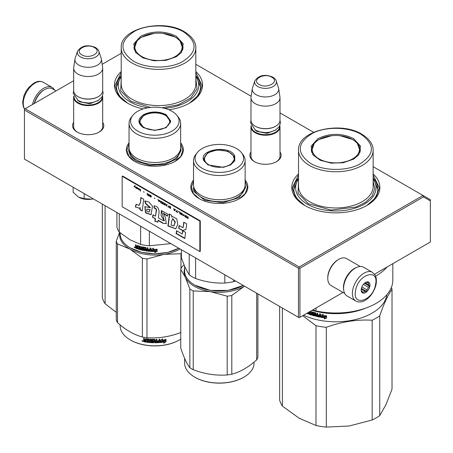 <?xml version="1.0" encoding="UTF-8"?>
<svg xmlns="http://www.w3.org/2000/svg" width="453" height="453" viewBox="0 0 453 453"><rect width="100%" height="100%" fill="white"/><g stroke="black" fill="none" stroke-linecap="round" stroke-linejoin="round"><path stroke-width="0.68" d="M180.651 142.808A28.494 16.45 180 0 1 175 161.421A28.494 16.45 180 0 1 134.7 161.421A28.494 16.45 180 0 1 129.048 142.808M245.13 180.034A28.494 16.45 180 0 1 239.478 198.652A28.494 16.45 180 0 1 199.178 198.652A28.494 16.45 180 0 1 193.527 180.034M279.999 151.97A15.606 9.009 180 0 1 276.523 161.659A15.606 9.009 180 0 1 254.456 161.659A15.606 9.009 180 0 1 250.985 151.97M373.136 173.924A44.037 25.425 180 0 1 366.97 205.419A44.037 25.425 180 0 1 304.688 205.419A44.037 25.425 180 0 1 298.527 173.924M102.684 122.355A15.606 9.009 180 0 1 99.207 132.049A15.606 9.009 180 0 1 77.14 132.049A15.606 9.009 180 0 1 73.669 122.355M195.821 71.551A44.037 25.425 180 0 1 189.654 103.046A44.037 25.425 180 0 1 168.884 109.779M143.222 108.913A44.037 25.425 180 0 1 127.372 103.046A44.037 25.425 180 0 1 121.211 71.551M195.821 64.303L251.155 96.251M279.999 112.905L313.606 132.304M373.136 166.676L423.023 195.475L299.195 266.97L25.158 108.754L73.669 80.753M102.157 64.303L121.211 53.301M254.835 161.874A14.57 8.409 180 0 1 250.922 156.138A14.57 8.409 180 0 1 250.985 155.362M279.999 155.362A14.57 8.409 180 0 1 280.062 156.138A14.57 8.409 180 0 1 276.149 161.874M298.527 178.029A41.965 24.23 0 0 0 293.861 189.133A41.965 24.23 0 0 0 305.441 205.843M373.136 178.029A41.965 24.23 180 0 1 377.796 189.133A41.965 24.23 180 0 1 366.222 205.843M77.52 132.259A14.57 8.409 180 0 1 73.607 126.523A14.57 8.409 180 0 1 73.669 125.747M102.684 125.747A14.57 8.409 180 0 1 102.746 126.523A14.57 8.409 180 0 1 98.828 132.259M121.211 75.657A41.965 24.23 0 0 0 116.546 86.761A41.965 24.23 0 0 0 128.125 103.471M195.821 75.657A41.965 24.23 180 0 1 200.481 86.761A41.965 24.23 180 0 1 188.907 103.471M25.158 108.754L24.428 109.179L24.428 110.028L298.465 268.238L299.195 267.814L299.926 268.238L423.453 196.919L423.023 195.475L430.35 199.705L430.35 242.01L374.54 274.229M299.195 266.97L299.195 267.814M423.453 196.919L430.35 200.906M24.428 110.028L24.428 159.099L299.195 317.734L299.926 317.31L299.926 268.238M298.465 268.238L298.465 317.31M343 292.44L299.926 317.31M245.13 181.115L247.338 187.412L245.254 193.539L239.309 198.748M199.354 198.748L193.403 193.539L191.319 187.412L193.527 181.115M134.875 161.523L128.924 156.313L126.84 150.186L129.048 143.89M180.651 143.89L182.859 150.186L180.775 156.313L174.83 161.523M304.875 205.526L295.571 197.412L292.31 187.865L298.527 174.92M373.136 174.92L379.354 187.865L376.086 197.412L366.788 205.526M127.559 103.154L118.256 95.039L114.994 85.492L121.211 72.548M195.821 72.548L202.038 85.492L198.771 95.039L189.473 103.154M279.999 156.914L279.999 126.863A14.507 8.375 0 0 1 271.041 134.598A14.507 8.375 0 0 1 255.232 132.786A14.507 8.375 180 0 1 250.985 126.863A14.507 8.375 180 0 1 251.138 125.64M279.999 126.863A14.507 8.375 0 0 0 279.841 125.64M279.569 126.194A14.094 8.137 0 0 1 271.143 133.975A14.094 8.137 0 0 1 255.526 132.276A14.094 8.137 180 0 1 251.409 126.194M255.526 126.353L255.232 126.183L255.526 126.353A14.094 8.137 0 0 0 275.458 126.353A14.094 8.137 0 0 0 275.6 126.268M275.458 126.353L275.747 126.183A14.507 8.375 0 0 1 255.232 126.183A14.507 8.375 180 0 1 250.985 120.26L250.985 97.757A14.507 8.375 180 0 1 251.036 97.033L252.304 88.635A13.233 7.639 180 0 1 252.497 87.848L254.818 80.9A10.872 6.274 0 0 0 257.802 86.529A10.872 6.274 -0 0 0 270.588 87.633A10.872 6.274 -0 0 0 276.16 80.9L278.487 87.848A13.233 7.639 0 0 1 278.674 88.635L279.943 97.033A14.507 8.375 0 0 1 279.999 97.757A14.507 8.375 0 0 1 271.041 105.492A14.507 8.375 0 0 1 255.232 103.68A14.507 8.375 180 0 1 250.985 97.757M275.747 126.183A14.507 8.375 0 0 0 279.999 120.26L279.999 97.757M278.674 88.635A13.233 7.639 0 0 1 271.081 96.223A13.233 7.639 0 0 1 256.132 94.7A13.233 7.639 180 0 1 252.304 88.635M102.684 127.299L102.684 97.248A14.507 8.375 0 0 1 93.726 104.988A14.507 8.375 0 0 1 77.916 103.171A14.507 8.375 180 0 1 73.669 97.248A14.507 8.375 180 0 1 73.822 96.025M102.684 97.248A14.507 8.375 0 0 0 102.525 96.025M102.253 96.58A14.094 8.137 0 0 1 93.828 104.366A14.094 8.137 0 0 1 78.21 102.667A14.094 8.137 180 0 1 74.094 96.58M78.21 96.744L77.916 96.574L78.21 96.744A14.094 8.137 0 0 0 98.137 96.744A14.094 8.137 0 0 0 98.284 96.659M98.137 96.744L98.431 96.574A14.507 8.375 0 0 1 77.916 96.574A14.507 8.375 180 0 1 73.669 90.651L73.669 68.143A14.507 8.375 180 0 1 73.72 67.418L74.988 59.02A13.233 7.639 180 0 1 75.181 58.239L77.503 51.291A10.872 6.274 0 0 0 80.487 56.914A10.872 6.274 -0 0 0 93.273 58.024A10.872 6.274 -0 0 0 98.845 51.291L101.172 58.239A13.233 7.639 0 0 1 101.359 59.02L102.627 67.418A14.507 8.375 0 0 1 102.684 68.143A14.507 8.375 0 0 1 93.726 75.883A14.507 8.375 0 0 1 77.916 74.066A14.507 8.375 180 0 1 73.669 68.143M98.431 96.574A14.507 8.375 0 0 0 102.684 90.651L102.684 68.143M101.359 59.02A13.233 7.639 0 0 1 93.765 66.608A13.233 7.639 0 0 1 78.816 65.085A13.233 7.639 180 0 1 74.988 59.02M93.301 198.861A13.471 7.775 180 0 1 91.665 199.184L93.273 198.844M78.646 197.168C82.367 199.178 86.704 199.847 91.665 199.184L84.15 198.646L78.646 197.168L73.148 192.293L73.148 187.225M84.15 193.578L84.15 198.646M343.668 289.841A15.544 8.975 -60 0 1 354.439 268.408A15.544 8.975 -60 0 1 356.63 267.4M344.665 293.402L330.99 285.503A15.544 8.975 -60 0 1 327.768 278.391A15.544 8.975 -60 0 1 338.759 259.354A15.544 8.975 -60 0 1 346.534 258.584L360.209 266.477M338.759 259.354L338.029 259.779L338.759 259.354M327.768 278.391L327.768 277.542A14.507 8.375 -60 0 1 338.029 259.779M56.093 90.9L52.423 88.782A15.544 8.975 120 0 0 44.649 89.552L43.918 89.977A14.507 8.375 120 0 0 34.23 103.522M43.918 89.977L44.649 89.552A15.544 8.975 120 0 0 34.456 103.392M343.906 285.124A16.58 9.57 -60 0 1 352.1 270.447A16.58 9.57 -60 0 1 363.612 267.247L372.4 272.327A16.58 9.57 -60 0 0 360.894 275.52A16.58 9.57 -60 0 0 352.694 290.197A16.58 9.57 -60 0 0 355.826 301.041L347.032 295.962A16.58 9.57 120 0 1 343.906 285.124M355.588 290.605C357.978 274.178 379.195 267.644 375.565 284.45C373.181 300.877 351.964 307.411 355.588 290.605M369.858 286.211A6.217 3.59 -60 0 1 365.078 292.859A6.217 3.59 -60 0 1 361.183 290.067A6.217 3.59 -60 0 1 361.296 288.844A6.217 3.59 -60 0 1 365.577 282.451A6.217 3.59 -60 0 1 369.858 286.211M361.194 289.71A5.391 3.109 120 0 0 361.788 291.421L362.519 292.666L363.142 292.106A5.391 3.109 120 0 0 365.18 291.477L361.239 289.201M365.277 282.638A5.391 3.109 -60 0 1 366.845 282.276L368.306 282.196L368.193 282.955A5.391 3.109 -60 0 1 368.804 284.92L369.535 286.166L368.38 287.242A5.391 3.109 120 0 1 366.953 289.835L366.641 291.398L365.18 291.477M369.535 286.166L364.478 283.25M368.38 287.242L363.402 284.371M366.953 289.835L361.885 286.908M363.142 292.106L361.664 291.251M366.641 291.398L361.398 288.374M368.193 282.955L366.987 282.259M368.804 284.92L365.084 282.774M54.428 89.937A16.58 9.57 120 0 0 52.061 87.378A16.58 9.57 120 0 0 46.399 87.027A16.58 9.57 -60 0 0 32.503 104.518M379.733 415.633A56.993 32.905 180 0 1 372.173 419.999L349.189 425.996L326.307 427.094L326.307 327.309C341.596 321.715 356.885 319.348 372.173 320.214A56.993 32.905 180 0 0 376.132 318.136A56.993 32.905 -0 0 0 379.733 315.854L379.733 415.633L385.888 404.806L392.021 389.155L392.021 289.371A56.993 32.905 -0 0 0 391.369 287.479M379.733 315.854C383.827 303.793 387.921 294.965 392.021 289.371M372.173 320.214L372.173 419.999M282.406 308.04L282.406 406.109L299.229 418.266L315.984 425.497L315.984 325.713L302.7 315.707M303.572 315.203A51.291 29.615 180 0 0 372.1 313.125A51.291 29.615 -0 0 0 386.947 294.648M326.307 327.309A56.993 32.905 180 0 1 315.984 325.713M326.307 427.094A56.993 32.905 180 0 1 315.984 425.497M282.406 406.109A56.993 32.905 180 0 1 279.643 400.152L279.643 306.443M314.229 314.676L314.291 314.325A50.878 29.371 180 0 1 313.034 313.974L312.559 312.287L312.847 312.106L312.559 312.287L312.847 314.189A51.291 29.615 180 0 0 314.116 314.546L314.116 315.169A51.291 29.615 180 0 1 312.128 314.603L312.128 311.896L311.449 311.687L311.449 314.393L310.775 314.184L310.498 311.381A51.291 29.615 180 0 1 310.305 311.319M319.563 316.426L319.563 316.426A51.291 29.615 180 0 1 317.7 316.041L317.7 313.334L316.981 313.176L316.981 314.631A51.291 29.615 180 0 1 316.041 314.41L315.741 312.881A51.291 29.615 180 0 1 312.847 312.106M319.682 315.82L319.812 315.594A50.878 29.371 180 0 1 318.136 315.254L317.989 315.481A51.291 29.615 180 0 0 319.682 315.82L319.812 315.594M320.413 316.947L320.107 317.157L320.413 316.947L320.413 313.878L319.682 313.742L319.682 315.197A51.291 29.615 180 0 1 317.989 314.852L317.989 315.481M320.231 316.924L320.107 317.157A51.291 29.615 180 0 1 315.741 316.217L315.447 315.883L315.905 315.996A50.878 29.371 180 0 0 320.231 316.924L320.537 316.721M315.447 313.538L315.498 313.187A50.878 29.371 180 0 1 313.561 312.672L313.374 312.887A51.291 29.615 180 0 0 315.333 313.408L315.447 315.883M313.266 312.955L313.374 313.714A51.291 29.615 180 0 0 314.654 314.059L314.943 314.399L314.654 315.939A51.291 29.615 180 0 1 308.538 314.042L308.759 313.838A50.878 29.371 180 0 0 314.824 315.718L315.112 315.531M309.965 313.912L309.965 313.912A51.291 29.615 180 0 1 308.538 313.414L308.538 314.042M310.073 313.323L310.073 313.85L310.277 313.114A50.878 29.371 180 0 1 309.076 312.7L308.855 312.904A51.291 29.615 180 0 0 310.073 313.323L310.277 313.114M309.62 311.715A51.291 29.615 180 0 0 309.965 311.834L310.073 312.695A51.291 29.615 180 0 1 308.855 312.276L308.855 312.904M308.006 312.644L308.006 313.844A51.291 29.615 180 0 1 306.76 313.363M321.743 316.409L321.035 317.321A51.291 29.615 180 0 0 325.028 317.915L324.274 318.884L326.585 318.08L326.585 315.911L325.758 316.97A51.291 29.615 180 0 1 321.743 316.409M322.383 315.362L323.114 314.427L320.877 315.146L320.877 317.293L321.664 316.279A51.291 29.615 180 0 0 325.673 316.845L326.415 315.894A51.291 29.615 180 0 1 322.383 315.362L323.216 314.195M365.984 308.017A51.291 29.615 180 0 1 312.066 310.305M311.449 314.393L311.647 311.749M314.405 314.456L314.229 315.101M316.981 314.631L317.134 313.21M318.136 314.886L318.136 315.254M319.682 315.197L319.812 313.765M315.611 313.317L315.611 315.662M308.759 313.493L308.759 313.838M309.076 312.355L309.076 312.7M310.073 312.695L310.175 311.624A50.878 29.371 180 0 1 309.92 311.539M308.006 313.561A50.878 29.371 180 0 1 307.055 313.193M326.658 317.842L324.365 318.652M325.028 317.915L325.112 317.683A50.878 29.371 180 0 1 321.205 317.1M326.488 315.662L325.758 316.607A50.878 29.371 180 0 1 321.777 316.047L320.877 317.293M320.996 315.107L320.996 317.066M348.21 312.213A50.878 29.371 180 0 1 323.448 312.213M307.712 312.813L307.406 312.989M317.134 315.033A50.878 29.371 180 0 1 316.2 314.812L316.154 315.69L316.868 315.854L316.981 315.254A51.291 29.615 180 0 1 316.041 315.033M316.981 315.254L316.868 315.854M360.316 150.804A24.558 14.179 0 0 0 359.954 149.247M318.04 138.59C329.903 132.961 341.76 132.961 353.617 138.59L360.571 146.223L358.793 154.79L353.617 159.128L343.3 162.729L331.268 163.142L320.277 160.277L312.864 154.79L311.092 146.223L318.04 138.59M313.148 155.141L311.273 149.705L313.142 144.281L318.465 139.677L331.341 135.764M340.322 135.764L353.193 139.677L358.521 144.281L360.39 149.705L358.51 155.141M392.825 263.68L392.825 280.096A56.993 32.905 180 0 1 315.984 310.939L315.984 308.04M312.757 309.903L315.984 310.939M387.06 267.004A56.993 32.905 180 0 1 375.616 276.143M373.136 179.122A40.204 23.211 180 0 1 357.989 207.146A40.204 23.211 180 0 1 307.4 204.19A40.204 23.211 -0 0 1 298.527 179.122M298.527 181.285L298.046 193.267L308.278 203.686L331.035 210.101L355.826 207.083L365.611 202.281L372.162 195.9L374.761 188.641L373.136 181.285M361.035 134.309C375.435 144.666 374.801 154.711 359.116 164.439C345.69 171.449 323.119 170.968 310.628 163.408C296.222 153.052 296.862 143.006 312.542 133.278C325.973 126.268 348.544 126.755 361.035 134.309M311.709 149.247A24.558 14.179 -0 0 0 311.347 150.804M352.581 158.867A23.692 13.681 180 0 1 322.394 160.464A23.692 13.681 180 0 1 314.206 143.607A23.692 13.681 180 0 1 319.076 139.524A23.692 13.681 -0 0 1 357.457 143.607A23.692 13.681 -0 0 1 352.581 158.867M373.136 178.114L377.796 189.173M293.867 189.173L298.527 178.114M105.09 205.668L105.09 303.736L116.268 312.344M105.09 303.736A56.993 32.905 180 0 1 102.327 297.78L102.327 204.071M183.001 48.431A24.558 14.179 0 0 0 182.638 46.874M140.724 36.217C152.587 30.589 164.445 30.589 176.302 36.217L183.255 43.85L181.477 52.418L176.302 56.755L165.985 60.357L153.952 60.77L142.961 57.905L135.549 52.418L133.777 43.85L140.724 36.217M135.832 52.769L133.958 47.333L135.826 41.908L141.149 37.305L154.026 33.392M163.006 33.392L175.877 37.305L181.206 41.908L183.074 47.333L181.194 52.769M195.821 76.75A40.204 23.211 180 0 1 164.524 108.358M147.865 107.791A40.204 23.211 180 0 1 130.085 101.817A40.204 23.211 -0 0 1 121.211 76.75M121.211 78.913L120.73 90.894L130.962 101.313L150.515 107.423M161.964 107.814L178.295 104.785L190.787 98.007L197.032 88.788L195.821 78.913M183.72 31.937C198.12 42.293 197.48 52.338 181.8 62.067C168.374 69.077 145.798 68.596 133.307 61.036C118.907 50.679 119.547 40.634 135.226 30.906C148.658 23.896 171.228 24.383 183.72 31.937M134.394 46.874A24.558 14.179 -0 0 0 134.031 48.431M175.266 56.495A23.692 13.681 180 0 1 145.079 58.092A23.692 13.681 180 0 1 136.891 41.234A23.692 13.681 180 0 1 141.761 37.152A23.692 13.681 0 0 1 180.141 41.234A23.692 13.681 0 0 1 175.266 56.495M195.821 75.742L200.481 86.8M116.546 86.8L121.211 75.742M234.745 156.036L234.745 160.804L230.611 164.932L223.459 167.321L208.046 164.932L203.918 160.804C197.633 149.473 230.367 144.405 234.745 156.036M208.227 165.034L204.314 161.081L203.788 158.76L207.644 152.842L217.298 149.864L227.967 151.296L234.343 156.438L234.869 158.76L230.43 165.039M195.079 285.288L194.784 285.118A34.711 20.04 180 0 0 228.312 290.305A34.711 20.04 180 0 0 243.284 285.452L228.204 290.413L210.452 290.413L194.92 285.197M194.784 285.118A34.711 20.04 180 0 1 185.798 276.132A34.711 20.04 180 0 1 184.614 270.945L184.614 266.33M224.818 274.79L224.818 283.023C215.079 283.453 205.339 281.947 195.605 278.504A38.341 22.135 180 0 1 189.212 274.812L185.3 267.842L181.387 257.944L181.387 249.716M233.55 279.829L233.55 281.67A38.341 22.135 180 0 1 224.818 283.023M189.212 254.235L189.212 274.812M235.56 280.996L233.55 281.67M195.605 257.927L195.605 278.504M193.527 160.617L193.527 184.818A25.804 14.898 -0 0 0 194.405 188.674A25.804 14.898 180 0 0 222.695 199.586A25.804 14.898 180 0 0 245.13 184.818L245.13 160.617A25.804 14.898 180 0 1 222.695 175.39A25.804 14.898 180 0 1 194.405 164.473A25.804 14.898 -0 0 1 193.527 160.617A25.804 14.898 -0 0 1 195.775 154.535L197.197 152.706A24.247 13.998 0 0 0 195.911 162.044A24.247 13.998 180 0 0 225.605 171.942A24.247 13.998 180 0 0 242.751 154.796A24.247 13.998 0 0 0 241.46 152.706A24.247 13.998 0 0 0 219.331 144.422A24.247 13.998 0 0 0 197.197 152.706M245.13 160.617A25.804 14.898 180 0 0 244.252 156.766A25.804 14.898 -0 0 0 242.882 154.535L241.46 152.706M234.773 159.773L234.49 158.81M204.167 158.816L203.884 159.773M245.13 184.988L245.554 187.701L239.048 197.684L222.751 202.712L204.762 200.294L193.997 191.619L193.103 187.701M231.806 295.475A39.377 22.735 -0 0 1 229.518 295.877A39.377 22.735 -0 0 1 227.196 296.188L210.209 291.607A35.232 20.34 180 0 1 185.3 277.225L189.852 288.986A39.377 22.735 180 0 0 193.227 290.934L210.209 291.607A35.232 20.34 -0 0 0 228.448 291.607A35.232 20.34 -0 0 0 244.241 286.347L231.806 295.475L231.806 374.24C240.096 372.032 248.386 367.247 256.675 359.88A39.377 22.735 -0 0 0 257.91 357.219L257.91 293.895M194.932 377.253A34.298 19.802 180 0 0 195.079 377.338A34.298 19.802 180 0 0 228.204 382.462A34.298 19.802 -0 0 0 243.584 377.338A34.298 19.802 -0 0 0 243.725 377.253M184.614 268.487A35.232 20.34 180 0 0 185.3 277.225L180.747 269.371A39.377 22.735 180 0 1 181.981 266.709L184.031 264.96M193.227 290.934L193.227 369.699A39.377 22.735 180 0 1 189.852 367.751C186.817 363.793 183.782 357.253 180.747 348.136L180.747 269.371M227.196 296.188L227.196 374.954C215.871 375.78 204.552 374.031 193.227 369.699M189.852 288.986L189.852 367.751M244.241 286.347A35.232 20.34 0 0 0 244.535 286.171L244.241 286.347M256.675 293.187L256.675 359.88M231.806 374.24A39.377 22.735 0 0 1 229.518 374.637A39.377 22.735 180 0 1 227.196 374.954M243.584 377.338L243.878 377.168A34.711 20.04 -0 0 1 228.312 382.355A34.711 20.04 180 0 1 194.784 377.168A34.711 20.04 180 0 1 184.614 363L184.614 358.38M243.878 377.168A34.711 20.04 -0 0 0 254.042 363L254.042 362.117M233.289 155.764A14.864 8.584 -0 0 1 233.691 156.495A14.864 8.584 180 0 1 223.176 167.004A14.864 8.584 180 0 1 204.971 160.94A14.864 8.584 -0 0 1 205.368 155.764A14.864 8.584 -0 0 1 219.331 150.136A14.864 8.584 -0 0 1 233.289 155.764L234.614 160.198A15.283 8.822 180 0 1 234.609 160.402M205.368 155.764L204.043 160.198A15.283 8.822 -0 0 0 204.048 160.402M143.567 127.706C137.384 123.363 137.384 119.02 143.567 114.677C151.087 111.11 158.612 111.11 166.132 114.677L170.809 121.194L166.138 127.706L154.852 130.407L143.607 127.729M143.709 127.786L139.309 121.534L143.861 115.187C151.189 111.71 158.516 111.71 165.843 115.187L170.396 121.534L165.979 127.797M178.81 248.227L167.689 252.423L154.643 253.861L141.63 252.332L130.305 247.893A34.711 20.04 180 0 1 120.136 233.72L120.136 232.836M178.805 248.227A34.711 20.04 180 0 1 130.305 247.893L130.6 248.063M151.234 251.455L151.234 249.303L153.561 248.318L152.803 249.343A34.711 20.04 180 0 0 156.993 249.343L156.206 250.158A34.298 19.802 180 0 1 152.089 250.107L151.234 251.455L152.089 250.107M156.965 249.099L156.206 250.158M156.223 250.396A34.711 20.04 180 0 1 152.055 250.345M151.274 249.286L151.274 251.217M152.978 249.11A34.298 19.802 180 0 1 152.831 249.105L153.578 248.08M155.549 251.557L154.767 252.627L157.168 251.5L157.168 249.331L156.313 250.509A34.711 20.04 180 0 1 152.14 250.469L151.398 251.46A34.711 20.04 180 0 0 155.549 251.557L155.543 251.319A34.298 19.802 180 0 1 151.574 251.234M157.14 249.371L157.14 251.262L154.767 252.389M137.338 245.509L137.151 246.885L136.466 246.642L136.183 245.084A34.711 20.04 180 0 1 135.509 244.83L135.509 246.183L135.928 246.732L135.509 246.959L136.155 246.528L135.741 244.914M139.892 246.998L139.892 247.729L140.073 246.783L139.779 246.868A34.711 20.04 180 0 1 137.82 246.273L137.706 248.946A34.711 20.04 180 0 1 135.792 248.272L135.509 246.959L136.155 246.528M137.151 246.885L137.361 245.509M144.275 249.88L144.399 249.229L144.156 249.96A34.711 20.04 180 0 1 142.061 249.524L142.061 246.817L141.347 246.647L141.347 249.36L140.64 249.178L140.339 246.392A34.711 20.04 180 0 1 137.44 245.526L137.151 245.69M141.347 249.36L141.512 246.687M144.275 249.456L144.286 249.105A34.298 19.802 180 0 1 142.967 248.844L142.519 248.742L142.638 246.998M144.156 249.337A34.711 20.04 180 0 1 142.82 249.065L142.967 248.844M142.667 246.987L142.667 248.516M149.864 250.73L149.864 250.73A34.711 20.04 180 0 1 147.916 250.532L147.916 247.825L147.163 247.729L147.163 249.184A34.711 20.04 180 0 1 146.177 249.048L145.866 247.542A34.711 20.04 180 0 1 142.82 246.987L142.519 247.185M147.163 249.184L147.253 247.74M149.988 250.113L150.045 249.875A34.298 19.802 180 0 1 148.301 249.705L148.222 249.943A34.711 20.04 180 0 0 149.988 250.113L150.045 249.875M150.753 251.16L150.43 251.398L150.753 251.16L150.753 248.085L149.988 248.029L149.988 249.484L150.045 248.034M149.988 249.484A34.711 20.04 180 0 1 148.222 249.314L148.222 249.943M150.804 250.922L150.487 251.16A34.298 19.802 180 0 1 145.974 250.645L145.555 250.566L145.668 247.995L145.668 250.339M150.487 251.16L150.43 251.398A34.711 20.04 180 0 1 145.866 250.877L145.974 250.645M145.555 248.221L145.549 247.87A34.298 19.802 180 0 1 143.516 247.502L143.38 248.555A34.711 20.04 180 0 0 144.722 248.81L145.028 249.127L144.722 250.69A34.711 20.04 180 0 1 138.267 249.127L138.465 248.918A34.298 19.802 180 0 0 144.841 250.458L145.147 250.249M145.436 248.102A34.711 20.04 180 0 1 143.38 247.729L143.261 247.808M138.465 248.561L138.465 248.918M139.892 248.352A34.711 20.04 180 0 1 138.607 247.978L138.799 247.768A34.298 19.802 180 0 0 140.073 248.136L139.779 248.946A34.711 20.04 180 0 1 138.267 248.499L138.267 249.127M139.892 247.729A34.711 20.04 180 0 1 138.607 247.355L138.607 247.978M139.779 246.868L139.96 246.653A34.298 19.802 180 0 1 138.023 246.07L137.916 246.183M137.706 248.674A34.298 19.802 180 0 1 136.019 248.068L135.741 246.76M147.044 250.424L147.253 249.58A34.298 19.802 180 0 1 146.279 249.444L146.296 250.316L147.044 250.424L147.163 249.813A34.711 20.04 180 0 1 146.177 249.671M137.151 248.136A34.711 20.04 180 0 1 136.296 247.831L136.183 247.162A34.711 20.04 180 0 0 137.151 247.508L137.361 247.927A34.298 19.802 180 0 1 137.151 247.853M137.151 247.508L137.361 247.304A34.298 19.802 180 0 1 136.41 246.964L136.183 247.162M137.361 247.304L137.361 247.927M138.799 247.412L138.799 247.768M140.073 248.136L139.96 248.731M148.301 249.326L148.301 249.705M135.056 247.559L134.156 247.185L134.966 247.78M134.156 247.185L134.399 246.998L134.79 247.751L135.028 247.406M142.82 249.065L142.519 248.742M145.866 250.877L145.555 250.566M140.634 226.189L140.634 244.444A38.341 22.135 0 0 0 149.36 245.798L149.36 231.228M170.809 243.612L149.36 245.798M140.634 244.444L129.937 239.739L119.247 232.095A38.341 22.135 180 0 1 116.908 227.055L116.908 212.491M119.247 213.839L119.247 232.095M129.048 123.392L129.048 147.593A25.804 14.898 180 0 0 136.608 158.125A25.804 14.898 0 0 0 164.722 161.353A25.804 14.898 0 0 0 180.651 147.593L180.651 123.392A25.804 14.898 0 0 0 178.403 117.31L176.987 115.481A24.247 13.998 0 0 0 171.993 111.296A24.247 13.998 180 0 0 132.718 115.481L131.296 117.31A25.804 14.898 180 0 0 129.048 123.392A25.804 14.898 180 0 0 136.608 133.924A25.804 14.898 0 0 0 164.722 137.157A25.804 14.898 0 0 0 180.651 123.392M132.718 115.481A24.247 13.998 180 0 0 137.706 131.093A24.247 13.998 0 0 0 168.601 132.723A24.247 13.998 0 0 0 176.987 115.481M139.688 121.591L139.411 122.548M170.294 122.548L170.011 121.591M134.79 247.751L134.841 247.112M134.79 247.157L134.49 246.919M180.651 147.763L181.075 150.475L176.653 158.89L164.886 164.467L149.733 165.328L136.308 161.183L130.623 156.268L128.624 150.475L129.048 147.763M130.453 340.027A34.298 19.802 0 0 0 130.6 340.112A34.298 19.802 0 0 0 179.105 340.112L179.399 339.943A34.711 20.04 180 0 0 180.747 339.116M119.819 232.576A35.232 20.34 -0 0 0 129.937 249.116A35.232 20.34 0 0 0 163.969 254.382L180.957 253.708A39.377 22.735 0 0 0 181.387 253.487M119.558 232.355L116.268 241.234A39.377 22.735 0 0 0 117.503 243.895L129.937 249.116L142.372 258.25A39.377 22.735 0 0 0 146.982 258.963L163.969 254.382A35.232 20.34 0 0 0 180.056 248.946M117.503 243.895L117.503 322.655C125.792 330.022 134.082 334.807 142.372 337.015A39.377 22.735 -0 0 0 146.982 337.728C158.307 338.555 169.632 336.8 180.957 332.474M142.372 258.25L142.372 337.015M116.268 241.234L116.268 319.994A39.377 22.735 0 0 0 117.503 322.655M146.982 258.963L146.982 337.728M180.957 253.708L180.957 268.822M120.136 324.892L120.136 325.769A34.711 20.04 0 0 0 130.305 339.943A34.711 20.04 0 0 0 179.399 339.943L179.105 340.112M160.226 342.281L161.03 341.052A34.298 19.802 0 0 0 165.034 340.486L165.753 339.32M161.03 341.052L160.288 342.519L160.288 340.373L162.582 339.037L161.846 340.175L162.491 338.799M161.104 341.29A34.711 20.04 0 0 0 165.152 340.713L165.034 340.486M161.846 340.175A34.711 20.04 0 0 0 165.883 339.546L165.152 340.713M146.104 341.873A34.298 19.802 0 0 1 144.082 341.528L143.629 341.426L143.629 340.492L144.235 339.965L143.765 339.484L143.765 338.385M144.082 341.528L143.629 340.492L144.105 340.192L143.765 339.484M143.765 340.265L144.235 339.965M143.629 339.71L143.629 338.357A34.711 20.04 0 0 0 144.394 338.504L144.717 340.016L145.481 340.146L145.594 338.77M145.481 340.146L145.804 338.742A34.711 20.04 0 0 0 148.997 339.144L149.32 339.439L149.32 341.885L150.085 341.953L150.141 339.246M150.085 341.953L150.085 339.246L150.849 339.303L150.849 342.009A34.711 20.04 0 0 0 153.069 342.117L153.091 341.251A34.298 19.802 0 0 1 151.698 341.194L151.381 339.467M153.069 341.488A34.711 20.04 0 0 1 151.659 341.432L151.698 341.194M151.659 341.432L151.381 340.911M151.336 341.149L151.347 339.524M151.336 339.591L151.659 339.348A34.711 20.04 0 0 0 154.852 339.433L155.169 340.888L155.169 339.654M155.169 340.888A34.711 20.04 0 0 0 156.189 340.871L156.189 339.416L156.953 339.399L156.931 341.868A34.298 19.802 0 0 0 156.953 341.862M156.953 342.106A34.711 20.04 0 0 0 158.924 342.004L158.997 341.132A34.298 19.802 0 0 1 157.265 341.228M159.813 342.298L159.439 342.349A34.298 19.802 0 0 1 154.852 342.53L154.852 342.768A34.711 20.04 0 0 0 159.496 342.587L159.813 342.298L159.813 339.229L159.048 339.286L159.048 340.741A34.711 20.04 0 0 1 157.265 340.843L157.265 341.466A34.711 20.04 0 0 0 159.048 341.369M159.756 342.06L159.756 339.235M152.282 339.767L152.248 340.005A34.711 20.04 0 0 0 154.405 340.056L154.411 339.818A34.298 19.802 0 0 1 152.282 339.767L152.157 340.033M152.248 340.005L152.248 340.832A34.711 20.04 0 0 0 153.658 340.877L153.98 341.143L153.658 342.757L153.992 342.258M153.98 342.496L153.658 342.757A34.711 20.04 0 0 1 146.727 342.213L146.823 341.975A34.298 19.802 0 0 0 153.675 342.519M146.727 342.213L146.727 341.585A34.711 20.04 0 0 0 148.386 341.789L148.584 340.945A34.298 19.802 0 0 1 147.191 340.775L147.191 340.396M148.51 341.177A34.711 20.04 0 0 1 147.1 341.007L147.191 340.775M147.1 341.007L147.1 340.384A34.711 20.04 0 0 0 148.51 340.554L148.386 339.71A34.711 20.04 0 0 1 146.228 339.433L146.33 339.201A34.298 19.802 0 0 0 148.459 339.473M148.51 340.554L148.584 339.591M143.952 341.755A34.711 20.04 0 0 0 146.104 342.123L146.228 339.433M155.169 341.517L155.294 342.14L156.064 342.128L156.172 341.262A34.298 19.802 0 0 1 155.169 341.273L155.169 341.517A34.711 20.04 0 0 0 156.189 341.5M145.481 341.149A34.298 19.802 0 0 0 145.594 341.166L145.594 340.543L145.594 341.166M145.481 340.769A34.711 20.04 0 0 1 144.394 340.582L144.518 341.234A34.711 20.04 0 0 0 145.481 341.398M144.394 340.582L144.518 340.356A34.298 19.802 0 0 0 145.594 340.543M155.288 341.902L155.169 341.273M148.459 341.556L148.584 340.945M146.823 341.975L146.823 341.596M154.852 342.53L154.411 339.818M156.931 341.868L156.931 339.399M153.091 341.873L153.091 341.251M142.231 340.673L142.072 340.939L143.108 341.166L142.129 340.764M154.852 342.768L154.405 340.056M166.053 341.681L163.754 343.164L164.507 341.975A34.711 20.04 0 0 1 160.458 342.502L161.189 341.398A34.711 20.04 0 0 0 165.237 340.815L166.053 339.512L166.053 341.681L165.917 339.727M164.507 341.975L164.394 341.749A34.298 19.802 0 0 1 160.628 342.247M165.09 340.594A34.298 19.802 0 0 0 165.113 340.588L165.917 339.286M163.646 342.932L165.917 341.454M142.497 340.735L142.803 341.398L142.355 341.251L142.57 340.628M144.337 127.559A14.864 8.584 180 0 1 140.889 118.539A14.864 8.584 180 0 1 165.362 115.419A14.864 8.584 0 0 1 168.81 118.539A14.864 8.584 0 0 1 162.854 128.726A14.864 8.584 0 0 1 144.337 127.559M139.569 123.171A15.283 8.822 180 0 1 139.569 122.973L140.889 118.539M170.13 123.171A15.283 8.822 0 0 0 170.135 122.973L168.81 118.539M134.966 185.622L134.043 186.647L134.303 186.8M134.666 186.415L135.532 187.678L134.818 186.257L135.226 185.77L134.92 185.594L133.895 186.732L134.807 186.336L135.413 187.44M188.114 216.885L187.808 216.704L187.808 217.463L186.936 216.959L186.172 215.758L186.63 216.851L186.223 217.083L186.885 217.865L188.114 218.573L188.114 216.885M185.758 217.214L185.453 215.345L185.758 217.214M185.045 216.8L183.816 214.399L182.995 215.617L183.301 215.798L184.02 214.733L185.045 216.8M181.359 214.671L182.434 215.039L182.587 214.263L181.104 212.87L180.588 212.933L180.69 214.037L182.525 214.965M179.824 213.788L180.13 213.963L180.13 212.27L178.284 211.206L179.824 212.31L179.824 213.788L180.13 213.793M173.782 208.607L174.292 210.594L174.699 210.832L175.521 209.609L173.986 209.156L173.782 208.607M168.709 205.934L168.709 207.117L170.605 208.465L170.605 206.772L168.709 205.934M168.148 206.794L167.689 206.778L168.148 206.794M166.461 206.07L167.276 204.852L165.741 204.399L165.232 203.669L166.461 206.07M163.131 202.565L162.774 202.825L162.927 203.776L164.818 205.124L164.818 203.431L163.131 202.565M160.673 201.149L160.317 201.409L160.47 202.361L162.361 203.708L162.361 202.015L160.673 201.149M154.988 198.369L154.275 197.955L154.988 198.369M140.6 191.143L140.294 189.275L140.6 191.143M137.174 187.508L136.608 187.146L136.761 188.205L138.193 189.071L137.021 188.318L138.25 188.522L137.174 187.508M175.928 211.358L177.876 212.661L177.055 212.01L177.055 210.498L176.749 210.322L176.749 211.834L175.928 211.358M157.859 199.411L159.088 201.811L159.903 200.594L158.369 200.141L157.859 199.411M139.479 189.088L138.76 188.386L139.218 189.66L138.658 189.479L139.886 190.186L139.479 189.088M149.462 194.818L151.098 196.087L150.945 196.789L149.411 195.798L149.666 196.268L151.353 196.953L151.047 195.588L149.462 194.818M148.692 194.122L148.692 194.875L147.82 194.377L147.055 193.176L147.514 194.269L147.106 194.501L148.997 195.99L148.692 194.122M144.184 192.134L143.471 191.721L144.184 192.134M136.2 186.908L136.2 188.601L136.2 186.908M140.17 202.887L138.924 205.402L136.11 204.258L135.334 206.959L139.32 208.221L139.875 207.814L139.966 209.801L142.214 210.951L143.726 199.178L140.821 197.502L140.464 202.718L139.082 205.288M144.773 201.064L145.572 203.618L150.119 207.706L144.83 206.636L145.492 212.831L151.059 214.739L152.468 206.194L148.912 201.964L144.977 200.945M162.763 220.43L158.397 217.91L159.077 212.287C159.043 208.318 157.355 206.155 154.009 205.792L154.009 208.142C155.385 208.125 156.121 208.958 156.217 210.645L155.487 216.234L152.955 214.773L152.542 217.281L155.181 218.805L154.864 221.285L157.825 222.163L158.04 220.452L162.763 223.182L166.223 223.68L165.509 217.695L163.42 213.391L167.367 216.177L168.25 214.365L161.347 210.554L161.087 215.571L164.173 220.809L162.763 220.43M169.269 215.702L167.899 225.985L175.73 228.827L177.752 224.586L176.817 218.884L172.468 216.574L171.755 217.14L171.67 215.294L169.269 213.907L169.269 215.702L169.564 215.532L168.193 225.815L175.792 228.788M178.675 228.34L182.701 230.668L185.968 229.445L186.681 223.844L183.782 222.174L183.063 227.768L179.139 225.503L178.675 228.34L182.995 230.498L185.973 229.382M184.807 238.584L185.594 232.372L182.695 230.696L182.259 234.008L176.545 230.707L176.081 233.544L184.807 238.584M122.174 176.274L122.174 206.732L199.841 251.574L199.841 221.115L122.174 176.274L122.61 176.019L200.277 220.86L199.841 221.115M186.885 217.865L188.114 218.403M186.274 217.225L186.562 217.355M186.63 216.851L186.41 215.9M187.808 217.463L187.955 216.789M185.453 217.038L185.758 217.044M185.6 215.43L185.6 216.953M184.02 214.733L184.881 216.54M182.995 215.617L183.386 215.673M183.878 214.439L183.142 215.532M181.104 214.49L181.506 214.586M180.894 214.297L181.245 214.405M180.69 214.037L181.041 214.212M180.537 213.086L180.685 213.539M179.824 212.31L179.966 213.703M178.284 211.421L179.966 212.225M173.703 208.561L174.439 210.509M168.607 206.019L169.065 207.298L170.605 208.295M167.689 206.778L168.08 206.84M165.458 203.799L166.194 205.747M163.59 204.416L164.818 204.954M163.335 204.229L163.737 204.331M163.131 204.043L163.482 204.144M162.927 203.776L163.278 203.958M162.774 202.825L162.916 203.284M161.132 202.995L162.361 203.539M160.877 202.814L161.279 202.91M160.673 202.621L161.025 202.729M160.47 202.361L160.821 202.536M160.317 201.409L160.458 201.862M154.275 198.137L154.988 198.38M140.294 190.968L140.6 190.973M140.441 189.36L140.441 190.883M137.837 188.573L138.188 188.539M137.531 188.431L137.984 188.488M137.633 188.89L138.137 188.975M136.71 187.491L136.857 187.984M175.928 211.54L177.876 212.491M176.749 211.834L176.897 210.407M158.086 199.547L158.822 201.494M139.218 189.66L139.218 189.014M149.411 194.966L149.818 195.033M151.047 197.066L151.347 196.959M150.843 197.021L151.194 196.981M150.589 196.908L150.991 196.936M150.124 196.642L150.736 196.823M149.869 196.455L150.271 196.557M149.666 196.268L150.017 196.37M149.462 196.007L149.813 196.183M151.098 196.087L151.245 196.54M150.792 195.583L151.092 195.662M150.589 195.43L150.94 195.498M150.124 195.164L150.736 195.345M149.92 195.084L150.271 195.079M149.767 195.067L150.068 195M148.692 194.875L148.839 194.207M147.769 195.283L148.997 195.821M147.157 194.637L147.446 194.773M147.514 194.269L147.293 193.312M143.471 191.896L144.184 192.146M136.093 186.846L136.093 188.369M141.076 197.65L140.464 202.718M139.966 209.801L142.248 210.651M139.875 207.814L140.164 207.644L140.26 209.631M135.334 206.959L139.399 208.17M136.291 204.479L135.623 206.789M145.068 200.911L145.866 203.448L150.402 207.531M145.572 203.618L145.866 203.448M144.971 206.562L145.719 212.593L151.172 214.66M161.472 210.486L164.303 220.702M163.578 213.323L167.542 215.826M162.763 223.182L166.347 223.601M158.04 220.452L158.335 220.283L163.057 223.012M154.864 221.285L157.854 221.913M155.181 218.805L155.475 218.635L155.158 221.115M152.542 217.281L155.475 218.635M153.199 214.909L152.837 217.112M155.487 216.234L156.511 210.475C156.478 208.816 155.741 207.978 154.303 207.978L154.009 208.142M154.303 205.804L154.303 207.978M169.564 214.076L169.564 215.532M171.755 217.14L172.468 216.574M167.899 225.985L168.193 225.815M182.701 230.668L182.995 230.498M179.382 225.645L178.969 228.176M183.063 227.768L184.031 222.315M176.081 233.544L176.376 233.38L184.847 238.267M176.789 230.849L176.376 233.38M182.259 234.008L182.95 230.843M200.277 220.86L200.277 251.319L199.841 251.574M187.955 217.593L187.808 218.216L186.528 217.157L187.955 217.593L187.808 218.216M181.041 213.063L182.27 213.663L182.372 214.66L181.002 214.144L181.041 213.063M175.028 209.733L174.496 210.566L174.162 209.258M169.065 206.143L170.447 206.727L170.447 207.989L169.02 207.225L169.065 206.143M166.789 204.977L166.251 205.809L165.917 204.496M163.278 202.802L164.66 203.386L164.66 204.648L163.233 203.884L163.278 202.802M160.821 201.387L162.202 201.97L162.202 203.227L160.775 202.463L160.821 201.387M137.021 187.706L137.735 187.938L137.837 188.397L136.965 187.967L137.486 187.65M159.416 200.719L158.878 201.551L158.544 200.243M148.839 195.011L148.692 195.634L147.412 194.569L148.839 195.011L148.692 195.634M146.999 209.099L150.22 209.626L149.099 211.93M172.803 218.72L175.339 222.027L173.895 225.849M186.681 217.061L186.981 217.032M186.834 217.117L187.808 217.678M181.002 213.097L181.302 213.029M181.155 213.114L181.506 213.114M181.359 213.199L181.913 213.346M181.766 213.431L182.117 213.505M181.97 213.59L182.27 213.663M182.282 214.088L182.423 214.546M174.037 209.331L175.101 209.779M174.96 209.864L174.496 210.566M169.02 206.183L169.32 206.115M169.173 206.2L169.524 206.194M169.377 206.279L170.447 206.727M170.3 206.811L170.3 208.074M165.792 204.569L166.863 205.016M166.715 205.101L166.251 205.809M163.233 202.842L163.533 202.774M163.386 202.859L163.737 202.853M163.59 202.938L164.66 203.386M164.513 203.471L164.513 204.733M160.775 201.421L161.075 201.353M160.928 201.438L161.279 201.438M161.132 201.523L162.202 201.97M162.055 202.055L162.055 203.312M158.42 200.311L159.49 200.764M159.343 200.843L158.878 201.551M147.565 194.479L147.865 194.445M147.718 194.53L148.692 195.096M149.932 209.79L148.963 212.027L146.653 211.019L146.829 209.173L150.22 209.626M171.115 225.135L171.642 221.058L172.644 218.782L175.045 222.225L173.754 225.945L171.115 225.135M276.07 129.818L267.225 133.392L256.993 131.432L254.914 129.818M271.76 77.214C264.065 72.321 250.741 80.011 259.218 84.456C266.913 89.354 280.243 81.659 271.76 77.214M98.754 100.209L89.909 103.777L79.677 101.817L77.593 100.209M94.445 47.605C86.749 42.707 73.426 50.402 81.902 54.847C89.598 59.739 102.927 52.044 94.445 47.605M24.553 109.111L23.335 106.823L22.65 102.412L23.862 95.928L25.946 91.41L28.771 87.423L33.788 83.109L36.659 81.812C38.737 81.03 40.94 81.195 43.267 82.299A16.58 9.57 120 0 0 37.605 81.948A16.58 9.57 120 0 0 25.651 93.839A16.58 9.57 120 0 0 24.66 109.043M309.45 201.653A37.305 21.534 -0 0 0 350.107 206.325A37.305 21.534 -0 0 0 373.136 186.426L373.136 150.215A37.305 21.534 180 0 1 350.107 170.113A37.305 21.534 180 0 1 309.45 165.441A37.305 21.534 180 0 1 298.527 150.215L298.527 186.426A37.305 21.534 -0 0 0 309.45 201.653M311.726 152.423A24.247 13.998 180 0 1 311.585 150.889L311.585 151.948M359.931 152.423A24.247 13.998 -0 0 0 360.078 150.889L360.078 151.948M132.134 99.281A37.305 21.534 0 0 0 172.791 103.952A37.305 21.534 0 0 0 195.821 84.054L195.821 47.842A37.305 21.534 180 0 1 172.791 67.74A37.305 21.534 180 0 1 132.134 63.069A37.305 21.534 180 0 1 121.211 47.842L121.211 84.054A37.305 21.534 0 0 0 132.134 99.281M134.411 50.051A24.247 13.998 180 0 1 134.269 48.516L134.269 49.575M182.616 50.051A24.247 13.998 0 0 0 182.763 48.516L182.763 49.575M244.66 187.655A25.357 14.638 180 0 1 222.066 201.545A25.357 14.638 180 0 1 194.841 190.781A25.357 14.638 -0 0 1 194.003 187.655M180.181 150.43A25.357 14.638 0 0 1 164.02 163.414A25.357 14.638 0 0 1 136.925 160.119A25.357 14.638 180 0 1 129.524 150.43M156.217 210.645L156.511 210.475M168.901 219.62L169.196 219.45M250.985 156.914L250.985 126.863M276.16 80.9C276.053 79.875 274.931 78.612 272.797 77.112C264.818 73.901 258.822 75.164 254.818 80.9M73.669 127.299L73.669 97.248M98.845 51.291C98.737 50.266 97.61 49.003 95.481 47.503C87.503 44.292 81.506 45.555 77.503 51.291M73.669 90.764L73.222 93.193L78.154 100.549L82.355 102.248L88.188 102.984L92.259 102.627L97.865 100.736L101.999 97.027L103.125 93.261L102.678 90.764M250.985 120.379L250.537 122.791L255.464 130.153L259.648 131.851L265.492 132.599L269.569 132.242L275.169 130.351L279.308 126.642L280.441 122.882L279.994 120.379M355.826 301.041C364.269 305.294 374.206 294.15 376.143 283.974C377.015 277.361 375.095 275.101 375.118 275.113L372.4 272.327M43.267 82.299L52.061 87.378M298.527 150.215C297.27 130.623 340.548 120.73 361.862 134.224C371.347 139.983 373.363 146.495 373.136 150.215M314.206 143.607L311.585 150.889M360.078 150.889L357.457 143.607M121.211 47.842C119.954 28.25 163.233 18.358 184.547 31.852C194.031 37.61 196.047 44.122 195.821 47.842M136.891 41.234L134.269 48.516M182.763 48.516L180.141 41.234M195.079 377.338L194.784 377.168M130.6 340.112L130.305 339.943M138.924 205.402L139.218 205.232M150.413 207.542L150.119 207.706M164.467 220.639L164.173 220.809M163.714 213.221L163.42 213.391M148.963 212.027L149.258 211.857M147.123 209.003L146.829 209.173M172.938 218.612L172.644 218.782M174.048 225.775L173.754 225.945"/></g></svg>
